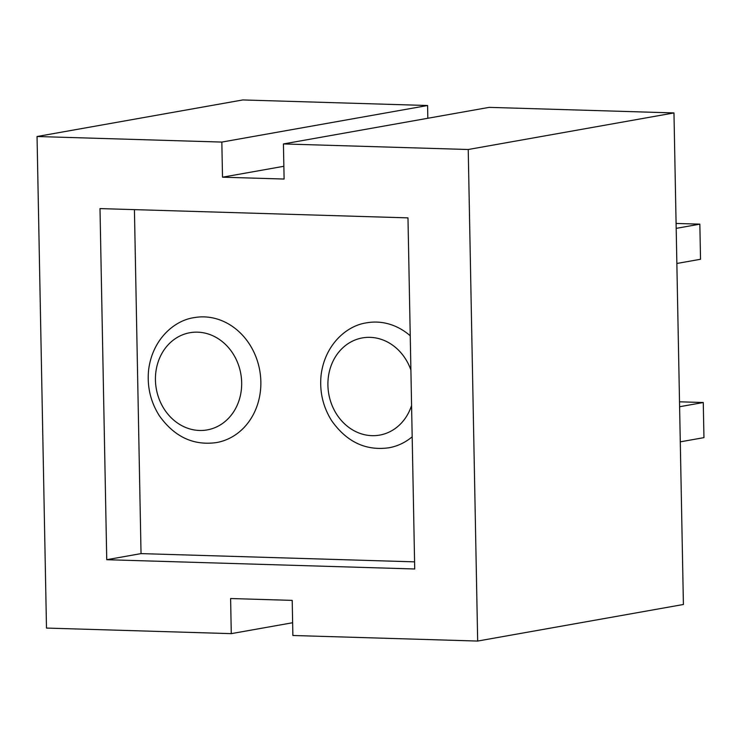 <?xml version="1.0" encoding="UTF-8"?>
<svg xmlns="http://www.w3.org/2000/svg" width="741" height="741" viewBox="0 0 741 741"><rect width="100%" height="100%" fill="white"/><g stroke="black" fill="none" stroke-linecap="round" stroke-linejoin="round"><path stroke-width="1.11" d="M427.826 118.264L427.585 105.509L242.798 99.942L37.05 136.511L46.488 628.072L231.275 633.638L230.608 598.524L292.204 600.386L292.871 635.491L477.667 641.058L468.229 149.506L283.433 143.939L284.109 179.044L222.513 177.192L221.837 142.077L37.05 136.511M427.585 105.509L221.837 142.077M292.63 622.736L231.275 633.638M477.667 641.058L683.406 604.489L673.967 112.928L489.18 107.362L283.433 143.939M99.998 208.591L407.976 217.873L414.719 568.986L106.741 559.705L99.998 208.591M283.868 166.28L222.513 177.192M673.967 112.928L468.229 149.506M676.098 223.439L699.847 224.153L700.523 259.267L676.866 263.472M676.19 228.367L699.847 224.153M679.516 401.807L703.274 402.52L703.95 437.635L680.284 441.84M679.608 406.726L703.274 402.52M414.58 561.854L141.031 553.61L134.427 209.629M106.741 559.705L141.031 553.61M410.245 335.793A63.457 55.177 -100.1 0 0 366.776 322.807C346.816 325.475 324.678 344.63 321.057 375.465C319.482 391.869 323.039 406.976 331.709 420.786C346.788 442.007 365.878 451 388.988 447.768A63.457 55.177 -100.1 0 0 412.181 436.801M260.851 381.763A63.457 55.177 -100.1 0 0 194.309 317.611C174.348 320.279 152.211 339.434 148.58 370.268C147.014 386.663 150.571 401.77 159.241 415.59C174.32 436.81 193.41 445.804 216.52 442.572A63.457 55.177 -100.1 0 0 260.851 381.763M410.903 369.991A49.36 42.913 -100.1 0 0 344.296 346.492A49.36 42.913 -100.1 0 0 345.797 424.954A49.36 42.913 -100.1 0 0 411.579 405.457M241.668 382.606A49.36 42.913 -100.1 0 0 176.182 338.091A49.36 42.913 -100.1 0 0 177.812 423.231A49.36 42.913 -100.1 0 0 241.668 382.606"/></g></svg>
